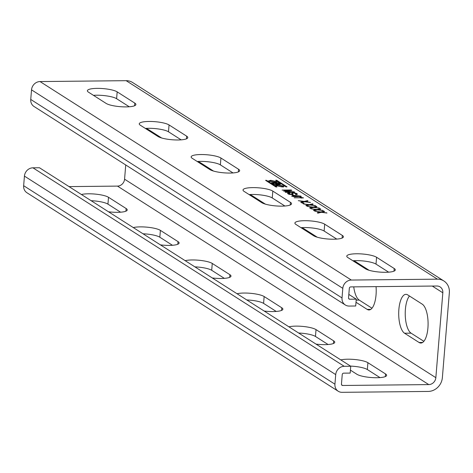 <?xml version="1.0" encoding="UTF-8"?>
<svg xmlns="http://www.w3.org/2000/svg" width="473" height="473" viewBox="0 0 473 473"><rect width="100%" height="100%" fill="white"/><g stroke="black" fill="none" stroke-linecap="round" stroke-linejoin="round"><path stroke-width="0.71" d="M300.751 196.419L300.781 196.094L301.277 196.413L294.655 196.78L291.646 196.189L293.703 196.171L292.16 195.183L300.781 196.094M293.349 195.946L293.414 195.172M293.674 196.496L293.703 196.171M351.315 280.051L40.034 81.563A8.449 7.603 -57.5 0 0 31.531 89.858L342.807 288.347A8.449 7.603 122.5 0 1 351.315 280.051L437.43 279.165A14.084 12.67 122.5 0 1 443.875 280.98A14.084 12.67 122.5 0 1 449.35 292.722L442.373 377.614A14.084 12.67 122.5 0 1 428.195 391.437L342.08 392.324A8.449 7.603 122.5 0 1 338.213 391.236L26.937 192.748A8.449 7.603 -57.5 0 1 23.65 185.7L24.436 176.116A8.449 7.603 -57.5 0 1 32.944 167.82L39.466 167.755L350.747 366.244L350.18 373.085L343.658 373.156A1.407 1.265 -57.5 0 0 342.239 374.539L341.453 384.123A1.407 1.265 -57.5 0 0 342.647 385.477L341.565 384.786M40.034 81.563L126.149 80.676A14.084 12.67 -57.5 0 1 132.594 82.491L443.875 280.98M261.746 202.651L244.109 191.399A15.497 3.423 -175.3 0 1 243.016 189.986A15.497 3.423 -175.3 0 1 252.753 187.615A15.497 3.423 -175.3 0 1 272.815 191.104L290.452 202.355A15.497 3.423 -175.3 0 1 291.545 203.768A15.497 3.423 -175.3 0 1 281.807 206.139A15.497 3.423 -175.3 0 1 261.746 202.651M342.334 235.436A15.497 3.423 -175.3 0 1 343.422 236.855A15.497 3.423 -175.3 0 1 333.684 239.22A15.497 3.423 -175.3 0 1 313.629 235.731L295.986 224.48A15.497 3.423 -175.3 0 1 294.898 223.067A15.497 3.423 -175.3 0 1 304.636 220.696A15.497 3.423 -175.3 0 1 324.691 224.19L342.334 235.436L342.115 238.073M88.469 92.158A15.497 3.423 -175.3 0 1 87.381 90.739A15.497 3.423 -175.3 0 1 97.113 88.374A15.497 3.423 -175.3 0 1 117.174 91.863L134.811 103.108A15.497 3.423 -175.3 0 1 135.905 104.527A15.497 3.423 -175.3 0 1 126.167 106.898A15.497 3.423 -175.3 0 1 106.106 103.404L88.469 92.158M318.767 207.801L319.358 208.179L313.682 207.44L310.27 208.303L309.679 207.925L312.269 207.28L307.184 206.334L313.138 207.097L316.36 206.269L316.951 206.642L314.433 207.257L318.743 208.096M281.837 186.906L275.387 185.451L277.763 184.772L284.214 186.232L281.837 186.906M275.942 186.971L265.566 180.355L266.541 180.343L276.918 186.959L275.942 186.971M304.24 201.421L307.468 200.593L308.053 200.972L305.54 201.587L310.459 202.503L304.783 201.77L301.372 202.627L300.781 202.249L303.37 201.61L298.286 200.658L304.24 201.421L304.198 201.918M319.89 212.146L314.811 211.195L320.759 211.957L323.987 211.129L324.579 211.508L322.06 212.123L326.985 213.039L321.309 212.306L317.897 213.163L317.306 212.791L319.89 212.146L319.849 212.673M286.053 186.87L275.676 180.254L276.658 180.243L287.034 186.859L286.053 186.87M293.467 192.783L297.091 193.753L297.351 194.279L295.909 194.616L295.454 194.326L296.163 194.113L295.95 193.764L293.816 193.073L292.746 193.12L292.988 194.527L292.107 194.71L288.79 194.22L287.543 193.203L289.766 192.771L290.221 193.061L288.707 193.28L288.891 193.688L291.474 194.45L292.03 194.362L291.652 193.457L291.93 192.895L293.455 193.061M280.507 183.855A2.288 0.508 -175.3 0 1 280.666 184.068A2.288 0.508 -175.3 0 1 279.23 184.417L277.485 184.275A2.288 0.508 -175.3 0 1 276.096 184.535A2.288 0.508 -175.3 0 1 273.134 184.015L271.248 182.82L278.751 182.744L280.507 183.855L280.471 184.245M313.493 210.355L316.082 209.71L310.998 208.764L316.951 209.527L320.174 208.699L320.765 209.078L318.246 209.693L323.171 210.609L317.495 209.876L314.084 210.733L313.493 210.355M282.068 190.081L291.202 189.986L291.835 190.394L285.662 191.193L294.105 191.843L294.744 192.245L285.609 192.34L285.154 192.05L292.231 191.979L283.611 191.068L289.6 190.3L282.068 190.081M303.471 203.077L304.015 203.425L302.099 203.088L303.471 203.077L303.441 203.431M274.831 182.442L268.386 180.982L270.763 180.308L277.208 181.762L274.831 182.442M303.406 197.773L294.188 197.815L300.81 197.744L299.947 197.194L300.863 197.182L303.388 198.01M305.865 205.495L308.455 204.85L303.37 203.904L309.324 204.661L312.547 203.839L313.138 204.212L310.625 204.827L315.544 205.749L309.868 205.01L306.457 205.867L305.865 205.495M169.056 124.943L186.693 136.189A15.497 3.423 -175.3 0 1 187.781 137.608A15.497 3.423 -175.3 0 1 178.049 139.978A15.497 3.423 -175.3 0 1 157.988 136.484L140.351 125.239A15.497 3.423 -175.3 0 1 139.257 123.82A15.497 3.423 -175.3 0 1 148.995 121.455A15.497 3.423 -175.3 0 1 169.056 124.943L168.489 131.79A15.497 3.423 4.7 0 0 148.433 128.301A15.497 3.423 4.7 0 0 145.347 128.425M347.868 257.566A15.497 3.423 -175.3 0 1 346.78 256.147A15.497 3.423 -175.3 0 1 356.512 253.776A15.497 3.423 -175.3 0 1 376.573 257.271L394.21 268.516A15.497 3.423 -175.3 0 1 395.304 269.935A15.497 3.423 -175.3 0 1 385.566 272.3A15.497 3.423 -175.3 0 1 365.505 268.812L347.868 257.566M209.87 169.571L192.227 158.319A15.497 3.423 -175.3 0 1 191.139 156.9A15.497 3.423 -175.3 0 1 200.871 154.535A15.497 3.423 -175.3 0 1 220.932 158.023L238.575 169.275A15.497 3.423 -175.3 0 1 239.663 170.688A15.497 3.423 -175.3 0 1 229.925 173.059A15.497 3.423 -175.3 0 1 209.87 169.571M353.745 286.863A19.718 7.432 -90.6 0 0 359.202 300.083L371.985 308.23M357.576 262.923A19.718 7.432 -90.6 0 0 357.15 263.485M253.818 196.762A19.718 7.432 -90.6 0 0 253.392 197.318M201.936 163.682A19.718 7.432 -90.6 0 0 201.51 164.237M305.694 229.843A19.718 7.432 -90.6 0 0 305.268 230.398M409.452 296.003A19.718 7.432 -90.6 0 0 405.272 315.816A19.718 7.432 -90.6 0 0 411.084 333.163L423.861 341.311M150.053 130.601A19.718 7.432 -90.6 0 0 149.628 131.157M31.531 89.858L30.739 99.442A8.449 7.603 -57.5 0 0 34.026 106.49L345.308 304.973A8.449 7.603 122.5 0 0 349.175 306.066L355.696 305.996L356.264 299.149L349.736 299.22A1.407 1.265 -57.5 0 1 348.542 297.86L349.334 288.276A1.407 1.265 -57.5 0 1 350.747 286.898L436.863 286.011A7.042 6.338 -57.5 0 1 440.091 286.916A7.042 6.338 -57.5 0 1 442.829 292.787L435.846 377.679A7.042 6.338 -57.5 0 1 428.763 384.59L342.647 385.477M69.023 186.604L117.481 186.102A7.042 6.338 122.5 0 0 124.57 179.19L125.735 164.971M348.826 294.413L356.264 299.149M237.05 293.745A15.497 3.423 -175.3 0 1 244.086 293.041A15.497 3.423 -175.3 0 1 264.147 296.536L281.784 307.781A15.497 3.423 -175.3 0 1 282.878 309.2A15.497 3.423 -175.3 0 1 273.14 311.565A15.497 3.423 -175.3 0 1 264.159 311.033M340.808 359.906A15.497 3.423 -175.3 0 1 347.844 359.202A15.497 3.423 -175.3 0 1 367.905 362.696L385.542 373.942A15.497 3.423 -175.3 0 1 386.636 375.361A15.497 3.423 -175.3 0 1 376.898 377.732A15.497 3.423 -175.3 0 1 356.837 374.238L350.422 370.146M288.926 326.825A15.497 3.423 -175.3 0 1 295.968 326.122A15.497 3.423 -175.3 0 1 316.023 329.616L333.666 340.862A15.497 3.423 -175.3 0 1 334.754 342.281A15.497 3.423 -175.3 0 1 325.016 344.646A15.497 3.423 -175.3 0 1 316.041 344.113M81.409 194.498A15.497 3.423 -175.3 0 1 88.445 193.8A15.497 3.423 -175.3 0 1 108.506 197.288L126.143 208.534A15.497 3.423 -175.3 0 1 127.237 209.953A15.497 3.423 -175.3 0 1 117.499 212.324A15.497 3.423 -175.3 0 1 108.518 211.786M133.291 227.578A15.497 3.423 -175.3 0 1 140.327 226.88A15.497 3.423 -175.3 0 1 160.388 230.369L178.025 241.62A15.497 3.423 -175.3 0 1 179.113 243.033A15.497 3.423 -175.3 0 1 169.381 245.404A15.497 3.423 -175.3 0 1 160.4 244.866M185.168 260.664A15.497 3.423 -175.3 0 1 192.204 259.961A15.497 3.423 -175.3 0 1 212.265 263.449L229.908 274.701A15.497 3.423 -175.3 0 1 230.995 276.114A15.497 3.423 -175.3 0 1 221.258 278.485A15.497 3.423 -175.3 0 1 212.282 277.947M198.063 162.044A19.718 7.432 89.4 0 1 198.412 162.014A19.718 7.432 89.4 0 1 200.191 162.57L213.5 171.055M146.187 128.963A19.718 7.432 89.4 0 1 146.529 128.934A19.718 7.432 89.4 0 1 148.309 129.49L161.618 137.974M376.053 286.638A19.718 7.432 89.4 0 1 368.981 309.963A19.718 7.432 89.4 0 1 367.202 309.413L356.003 302.271M353.703 261.285A19.718 7.432 89.4 0 1 354.052 261.262A19.718 7.432 89.4 0 1 355.832 261.811L369.141 270.302M348.962 294.496A19.718 7.432 89.4 0 1 348.849 294.176M301.827 228.205A19.718 7.432 89.4 0 1 302.17 228.181A19.718 7.432 89.4 0 1 303.95 228.731L317.259 237.215M404.557 333.229A19.718 7.432 89.4 0 1 398.733 311.766A19.718 7.432 89.4 0 1 405.929 294.342A19.718 7.432 89.4 0 1 407.708 294.892L422.235 304.157A19.718 7.432 89.4 0 1 428.059 325.619A19.718 7.432 89.4 0 1 420.864 343.043A19.718 7.432 89.4 0 1 419.084 342.493L404.557 333.229L411.084 333.163M249.945 195.124A19.718 7.432 89.4 0 1 250.294 195.101A19.718 7.432 89.4 0 1 252.068 195.651L265.383 204.135M284.894 206.015L272.253 197.951A15.497 3.423 4.7 0 0 252.192 194.462A15.497 3.423 4.7 0 0 249.105 194.586M129.253 106.768L116.612 98.709A15.497 3.423 4.7 0 0 96.551 95.215A15.497 3.423 4.7 0 0 93.465 95.345M336.77 239.096L324.129 231.031A15.497 3.423 4.7 0 0 304.068 227.543A15.497 3.423 4.7 0 0 300.988 227.667M233.012 172.935L220.371 164.87A15.497 3.423 4.7 0 0 200.31 161.382A15.497 3.423 4.7 0 0 197.223 161.506M388.652 272.176L376.011 264.117A15.497 3.423 4.7 0 0 355.95 260.623A15.497 3.423 4.7 0 0 352.864 260.747M181.135 139.848L168.489 131.79M350.747 366.244L344.22 366.309A8.449 7.603 122.5 0 0 335.718 374.604L334.931 384.188A8.449 7.603 122.5 0 0 338.213 391.236M342.807 288.347L342.02 297.931A8.449 7.603 122.5 0 0 345.308 304.973M172.468 245.28L159.821 237.215A15.497 3.423 4.7 0 0 143.012 233.78M328.102 344.521L315.461 336.463A15.497 3.423 4.7 0 0 298.652 333.022M379.985 377.602L367.344 369.543A15.497 3.423 4.7 0 0 350.528 366.102M224.344 278.361L211.703 270.296A15.497 3.423 4.7 0 0 194.894 266.861M120.585 212.194L107.945 204.135A15.497 3.423 4.7 0 0 91.129 200.7M276.226 311.441L263.585 303.376A15.497 3.423 4.7 0 0 246.77 299.941M316.319 206.802L316.36 206.269M313.096 207.588L313.138 207.097M312.221 207.813L312.269 207.28M276.403 185.99L276.061 186.06M283.451 186.717L283.126 186.581M278.236 185.02L276.445 185.534L281.364 186.664L283.161 186.143L278.236 185.02M266.494 180.946L266.541 180.343M307.42 201.126L307.468 200.593M303.323 202.137L303.37 201.61M309.845 202.426L309.868 202.131M326.37 212.962L326.394 212.667M323.946 211.662L323.987 211.129M320.724 212.454L320.759 211.957M276.604 180.846L276.658 180.243M293.094 193.061L293.118 192.765M292.864 193.102L292.893 192.771M292.562 193.877L292.385 192.795M291.847 193.859L291.93 192.895M292.273 193.895L291.906 193.977M292.001 194.71L292.03 194.362M290.061 194.545L290.091 194.237M289.541 194.438L289.559 194.054M289.08 194.308L289.121 193.835M288.843 194.237L288.891 193.688M288.672 194.172L288.725 193.516M288.595 194.143L288.654 193.404M289.742 193.079L289.766 192.771M288.997 193.155L289.033 192.801M288.613 193.948L288.252 193.995L288.341 192.901M287.72 193.646L287.773 193.055M292.852 194.628L292.899 194.031M292.627 194.687L292.61 193.327M296.122 194.598L296.163 194.113M295.903 194.616L295.932 194.267M297.227 194.356L297.263 193.918M297.044 194.462L297.091 193.753M296.754 194.521L296.819 193.581M296.494 194.563L296.47 193.416M295.903 193.735L295.944 193.232M295.501 193.516L295.53 193.12M278.703 183.341L278.751 182.744M275.706 184.287L276.48 184.098L275.032 183.116L272.75 183.14L274.109 184.009L275.706 184.287M272.696 183.743L272.75 183.14M279.525 183.867L278.295 183.081L276.007 183.104L277.243 183.891L279.525 183.867M275.96 183.707L276.007 183.104M316.035 210.243L316.082 209.71M322.556 210.532L322.58 210.237M320.132 209.232L320.174 208.699M316.91 210.024L316.951 209.527M291.161 190.483L291.202 189.986M289.571 190.69L289.6 190.3M292.208 192.275L292.231 191.979M294.07 192.257L294.105 191.843M269.403 181.52L269.054 181.597M276.445 182.247L276.12 182.117M271.236 180.55L269.439 181.07L274.358 182.194L276.155 181.679L271.236 180.55M302.401 198.021L302.43 197.667M301.916 198.027L301.951 197.584M301.484 198.033L301.514 197.466M301.242 198.033L301.295 197.383M300.887 198.039L300.964 197.241M300.81 197.744L300.863 197.182M308.408 205.377L308.455 204.85M314.929 205.666L314.953 205.371M312.505 204.366L312.547 203.839M309.283 205.158L309.324 204.661M298.7 196.443L298.723 196.118L293.798 195.491L294.845 196.159L298.723 196.118M293.715 196.49L293.798 195.491M294.791 196.774L294.845 196.159M126.149 80.676L437.43 279.165M117.481 186.102L428.763 384.59M435.846 377.679L124.57 179.19M432.269 286.059L442.829 292.787M334.931 384.188L23.65 185.7M24.436 176.116L335.718 374.604M344.22 366.309L32.944 167.82M178.025 241.62L177.807 244.257M159.821 237.215L160.388 230.369M333.666 340.862L333.447 343.499M315.461 336.463L316.023 329.616M385.542 373.942L385.329 376.579M367.344 369.543L367.905 362.696M211.703 270.296L212.265 263.449M229.908 274.701L229.689 277.338M126.143 208.534L125.93 211.177M107.945 204.135L108.506 197.288M281.784 307.781L281.565 310.418M263.585 303.376L264.147 296.536M349.736 299.22L348.654 298.528M342.02 297.931L30.739 99.442M272.253 197.951L272.815 191.104M290.452 202.355L290.233 204.992M134.811 103.108L134.598 105.745M116.612 98.709L117.174 91.863M324.129 231.031L324.691 224.19M238.575 169.275L238.357 171.912M220.371 164.87L220.932 158.023M376.011 264.117L376.573 257.271M394.21 268.516L393.997 271.153M186.693 136.189L186.474 138.831M370.749 309.377L367.202 309.413M356.181 300.113L359.202 300.083M422.631 342.458L419.084 342.493M274.109 184.009L274.08 184.34M277.243 183.891L277.202 184.411M276.445 185.534L276.35 186.628M283.161 186.143L283.067 187.237M276.445 184.523L276.48 184.098M279.578 184.405L279.614 183.979M269.439 181.07L269.35 182.164M276.066 182.773L276.155 181.679"/></g></svg>

